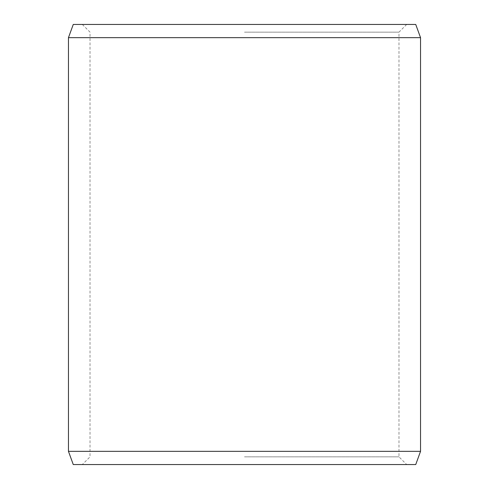 <?xml version="1.0" encoding="UTF-8"?>
<svg xmlns="http://www.w3.org/2000/svg" width="489" height="489" viewBox="0 0 489 489"><rect width="100%" height="100%" fill="white"/><g stroke="black" fill="none" stroke-linecap="round" stroke-linejoin="round"><path stroke-width="0.37" stroke-dasharray="2.44 1.83" d="M415.736 464.55L73.264 464.55M244.5 456.848L398.975 456.848L244.5 456.848M244.5 32.152L398.975 32.152L244.5 32.152M415.736 24.45L73.264 24.45M420.54 37.653L68.46 37.653M68.46 451.347L420.54 451.347M82.323 24.45L90.025 32.152L90.025 456.848L82.323 464.55M406.677 24.45L398.975 32.152L398.975 456.848L406.677 464.55"/><path stroke-width="0.73" d="M73.264 24.45L415.736 24.45L420.54 37.653L68.46 37.653L73.264 24.45M68.46 451.347L73.264 464.55L415.736 464.55L420.54 451.347L68.46 451.347L68.46 37.653M420.54 451.347L420.54 37.653"/></g></svg>

